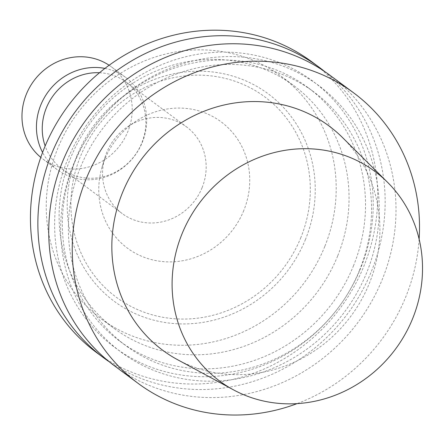 <?xml version="1.0" encoding="UTF-8"?>
<svg xmlns="http://www.w3.org/2000/svg" width="444" height="444" viewBox="0 0 444 444"><rect width="100%" height="100%" fill="white"/><g stroke="black" fill="none" stroke-linecap="round" stroke-linejoin="round"><path stroke-width="0.33" stroke-dasharray="2.22 1.67" d="M419.119 239.088A180.869 169.525 -53.4 0 1 405.872 296.625A180.869 169.525 -53.4 0 1 297.053 403.629M342.435 137.485A139.616 130.858 -53.4 0 1 369.38 283.278A139.616 130.858 -53.4 0 1 177.578 359.707M330.136 75.413A180.869 169.525 -53.4 0 1 382.367 279.187A180.869 169.525 -53.4 0 1 114.608 365.934M366.733 272.561A165.928 155.522 -53.4 0 1 92.968 324.697A165.928 155.522 -53.4 0 1 200.161 59.391A165.928 155.522 -53.4 0 1 366.733 272.561M359.634 269.969A157.903 148.002 -53.4 0 1 125.874 345.698A157.903 148.002 -53.4 0 1 101.093 130.703A157.903 148.002 -53.4 0 1 314.036 92.069A157.903 148.002 -53.4 0 1 359.634 269.969M353.607 265.495A157.903 148.002 -53.4 0 1 119.847 341.225A157.903 148.002 -53.4 0 1 95.066 126.229A157.903 148.002 -53.4 0 1 308.008 87.596A157.903 148.002 -53.4 0 1 353.607 265.495M360.706 268.093A165.928 155.522 -53.4 0 1 86.941 320.224A165.928 155.522 -53.4 0 1 194.133 54.917A165.928 155.522 -53.4 0 1 360.706 268.093M324.62 71.501A180.869 169.525 -53.4 0 1 371.511 271.134A180.869 169.525 -53.4 0 1 109.263 361.793M311.849 61.844A180.869 169.525 -53.4 0 1 364.08 265.623A180.869 169.525 -53.4 0 1 96.315 352.37M337.668 255.96A151.01 141.542 -53.4 0 1 114.108 328.388A151.01 141.542 -53.4 0 1 90.404 122.777A151.01 141.542 -53.4 0 1 294.056 85.825A151.01 141.542 -53.4 0 1 337.668 255.96M324.808 246.42A151.01 141.542 -53.4 0 1 101.249 318.848A151.01 141.542 -53.4 0 1 77.545 113.237A151.01 141.542 -53.4 0 1 281.196 76.285A151.01 141.542 -53.4 0 1 324.808 246.42M305.505 239.36A129.193 121.09 -53.4 0 1 92.352 279.959A129.193 121.09 -53.4 0 1 175.813 73.382A129.193 121.09 -53.4 0 1 305.505 239.36M300.904 237.451A124.686 116.866 -53.4 0 1 95.188 276.629A124.686 116.866 -53.4 0 1 175.735 77.262A124.686 116.866 -53.4 0 1 300.904 237.451M243.817 210.423A78.632 73.698 -53.4 0 1 148.407 258.741A78.632 73.698 -53.4 0 1 102.142 166.839A78.632 73.698 -53.4 0 1 135.981 121.229A78.632 73.698 -53.4 0 1 223.976 124.081A78.632 73.698 -53.4 0 1 243.817 210.423M202.098 187.679A53.974 50.588 -53.4 0 1 122.194 213.564A53.974 50.588 -53.4 0 1 104.856 157.759A53.974 50.588 -53.4 0 1 128.077 126.457A53.974 50.588 -53.4 0 1 186.513 126.867A53.974 50.588 -53.4 0 1 202.098 187.679M99.506 72.733A53.974 50.588 -53.4 0 1 126.213 82.134A53.974 50.588 -53.4 0 1 141.797 142.94A53.974 50.588 -53.4 0 1 61.894 168.825A53.974 50.588 -53.4 0 1 45.155 145.998M104.923 68.404A57.42 53.818 -53.4 0 1 125.774 77.517A57.42 53.818 -53.4 0 1 142.352 142.208A57.42 53.818 -53.4 0 1 57.348 169.747A57.42 53.818 -53.4 0 1 42.58 152.436M109.124 65.257A57.42 53.818 -53.4 0 1 111.305 66.783A57.42 53.818 -53.4 0 1 127.889 131.474A57.42 53.818 -53.4 0 1 42.885 159.013A57.42 53.818 -53.4 0 1 40.787 157.37M119.847 341.225L125.874 345.698M308.008 87.596L314.036 92.069M101.249 318.848L114.108 328.388M281.196 76.285L294.056 85.825M104.856 157.759L102.142 166.839M128.077 126.457L135.981 121.229M61.894 168.825L122.194 213.564M126.213 82.134L186.513 126.867M42.885 159.013L57.348 169.747M111.305 66.783L125.774 77.517"/><path stroke-width="0.67" d="M297.053 403.629A180.869 169.525 -53.4 0 1 138.112 383.372A180.869 169.525 -53.4 0 1 109.724 137.107A180.869 169.525 -53.4 0 1 353.64 92.852A180.869 169.525 -53.4 0 1 419.119 239.088M233.505 389.865L177.578 359.707A139.616 130.858 -53.4 0 1 140.781 160.145A139.616 130.858 -53.4 0 1 342.435 137.485L387.518 182.268A130.425 122.25 -53.4 0 1 412.687 318.465A130.425 122.25 -53.4 0 1 233.505 389.865A130.425 122.25 -53.4 0 1 199.134 203.435A130.425 122.25 -53.4 0 1 387.518 182.268M138.112 383.372L114.608 365.934A180.869 169.525 -53.4 0 1 86.219 119.669A180.869 169.525 -53.4 0 1 330.136 75.413L353.64 92.852M109.263 361.793A180.869 169.525 -53.4 0 1 103.746 357.881A180.869 169.525 -53.4 0 1 75.363 111.616A180.869 169.525 -53.4 0 1 319.275 67.36A180.869 169.525 -53.4 0 1 324.62 71.501M103.746 357.881L96.315 352.37A180.869 169.525 -53.4 0 1 67.932 106.099A180.869 169.525 -53.4 0 1 311.849 61.844L319.275 67.36M45.155 145.998A53.974 50.588 -53.4 0 1 99.506 72.733M42.58 152.436A57.42 53.818 -53.4 0 1 48.34 91.569A57.42 53.818 -53.4 0 1 104.923 68.404M40.787 157.37A57.42 53.818 -53.4 0 1 33.872 80.836A57.42 53.818 -53.4 0 1 109.124 65.257"/></g></svg>
